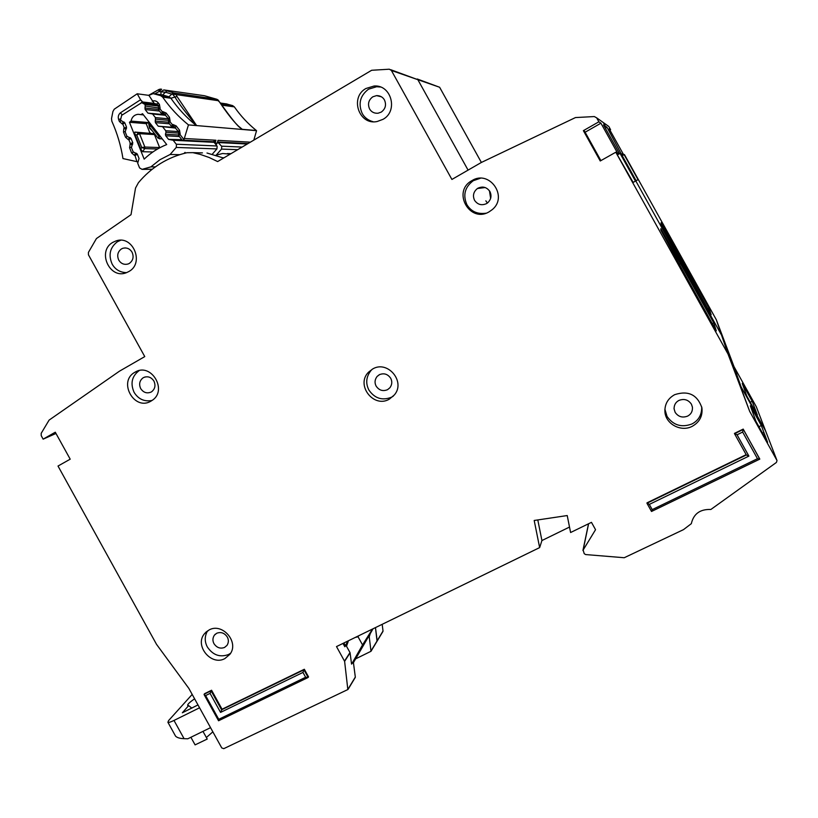 <?xml version="1.0" encoding="UTF-8"?>
<svg xmlns="http://www.w3.org/2000/svg" width="818" height="818" viewBox="0 0 818 818"><rect width="100%" height="100%" fill="white"/><g stroke="black" fill="none" stroke-linecap="round" stroke-linejoin="round"><path stroke-width="1.23" d="M237.711 149.674L221.525 149.091L221.77 146.442L217.649 142.035M221.525 149.091L216.218 155.134M485.861 200.839L487.364 203.069M483.612 187.138L483.366 187.772L483.612 187.138M755.075 408.959L752.202 401.29L742.243 383.397L746.814 396.055L757.345 414.992L755.075 408.959L754.227 409.378M417.252 78.988L439.624 87.26L391.382 70.46L451.904 179.449L481.352 162.465L575.473 117.567L594.308 116.555L596.67 117.853L598.868 121.81L600.933 123.191L585.115 132.219M481.383 162.455L439.624 87.26M609.911 130.093L610.606 129.694L608.807 126.463L603.347 122.588L605.32 126.146L606.997 127.271L605.361 128.211M765.628 430.984L756.292 406.72L734.022 366.679L716.292 319.705L624.451 154.592L622.14 155.543M711.139 314.705L679.196 257.271L661.036 223.784L661.087 222.711L709.073 308.212L711.139 314.705M636.138 180.706L638.04 179.653L636.148 180.727L621.107 153.682L620.054 153.395L617.733 154.694M616.772 152.956L619.246 153.171L603.541 124.95L605.32 126.146L604.482 126.626L605.32 126.146L603.347 122.588L601.741 121.442M377.047 641.22L375.472 627.59L377.17 640.75L383.029 631.015L382.18 624.328M776.967 460.483L765.566 430.841L741.067 386.791L721.568 335.155L620.555 153.528L721.568 335.155L716.292 319.705M417.845 79.683L468.08 170.124L417.845 79.683L390.718 69.694M638.04 179.653L624.042 154.479M55.992 433.468L43.139 439.143L55.287 432.211L70.205 459.184L58.006 466.045L156.524 644.339L188.856 688.408L221.75 747.918L223.764 748.664L347.834 689.554L344.613 661.343L336.505 646.578L539.645 547.6L534.195 520.473L567.222 515.544L570.596 532.518L591.465 522.344L595.545 529.696L583.122 550.054L584.216 553.663L585.637 554.563L624.226 557.733L683.49 529.635L691.333 523.663C693.582 513.816 700.096 509.082 710.862 509.471L776.405 462.456L777.018 460.595L765.566 430.841L741.067 386.791L734.022 366.679M621.353 154.121L606.997 127.271M621.792 153.866L623.377 154.295L609.144 128.712L610.606 129.694M621.905 155.123L623.377 154.295M707.877 308.836L709.073 308.212M753.194 407.517L754.329 406.955M750.259 402.251L752.202 401.29M172.342 139.704L212.854 141.811L214.122 142.332L217.159 146.248L216.913 148.917L176.238 147.434L176.494 144.52L173.181 140.256L168.549 139.367L165.717 135.747L165.43 134.203L166.003 132.281L178.753 133.119M152.547 131.125L149.53 128.14L148.518 122.547L131.023 121.105C131.892 117.127 134.213 114.857 137.986 114.305L143.477 114.919M152.874 151.984L142.669 151.719L140.737 149.06L134.98 134.643L134.827 132.066L153.355 133.631L154.459 134.571L159.714 147.802M175.655 128.078L158.252 126.217L155.4 122.628L155.41 117.598L152.588 113.988L147.966 113.129L145.134 109.52L145.134 104.489L141.729 102.649L121.657 115.348L120.491 120.144L124.827 122.874L126.545 127.189L125.205 131.943L126.923 136.238L131.084 138.508L132.772 142.823L131.442 147.557L133.17 151.872L137.219 153.948L139.04 158.467L137.69 163.191L139.571 167.905L142.056 169.367L150.87 166.882L159.929 159.725L170.134 154.479L179.725 154.684M184.142 153.406L185.052 152.363L185.461 153.078M155.44 166.862L150.87 166.882M176.238 147.434L170.134 154.479M212.281 154.203L216.913 148.917M140.819 114.663L142.526 113.702L166.719 144.561C158.293 147.925 150.778 152.782 144.172 159.132L129.459 122.281L131.023 121.105M162.874 127.107L165.717 130.727L166.003 132.281M149.888 133.017L146.207 123.63L129.459 122.281M148.518 122.547L146.207 123.63M153.355 133.631L138.365 132.7L139.52 133.671L136.729 134.96L138.365 132.7L134.827 132.066M142.669 151.719L144.714 148.59L141.739 147.516L144.858 147.046L139.52 133.671L154.459 134.571M160.164 136.197L158.897 136.381L159.663 138.896L162.015 138.559M149.244 125.594L150.645 125.87L151.033 124.561M149.387 127.087L150.645 125.87L158.897 136.381L158.089 138.201L162.393 139.029M197.997 704.922L182.353 712.795L188.651 705.617L187.721 705.484C187.261 704.492 189.561 702.273 194.623 698.817M192.189 694.421L168.58 720.597L167.905 722.274C168.61 722.683 170.635 722.079 173.999 720.443L199.582 707.785M191.852 708.143L188.651 705.617M212.864 731.834L206.371 737.509M190.891 737.274L195.093 744.881L207.22 739.053L202.966 731.364M347.885 641.036L345.39 645.77L343.846 642.999M175.267 735.597L175.563 736.149C177.097 737.693 179.929 738.531 184.07 738.674L187.792 738.797L210.553 727.652M373.059 628.766L353.437 662.641M355.206 637.467L358.028 636.762L358.662 635.78M346.495 646.23L348.182 641.557M352.405 662.754L362.548 644.921L358.028 636.762M372.507 629.032L362.548 644.921M223.907 157.854L223.222 157.894M222.905 157.762L224.081 157.762M116.023 240.921L112.812 242.373C96.657 251.208 109.776 279.92 126.616 272.609L128.917 271.494C144.745 263.059 132.802 234.746 116.023 240.921L120.594 240.287L117.403 241.729C109.949 247.496 108.201 254.96 112.168 264.142C115.297 269.603 120.082 272.435 126.534 272.639M118.774 260.155C116.79 255.564 117.659 251.821 121.401 248.948L122.884 248.263C126.79 247.373 129.837 248.672 132.046 252.159C134.029 256.77 133.15 260.513 129.397 263.386L128.14 263.979C124.172 265.001 121.054 263.733 118.774 260.155M139.142 370.626C131.872 376.157 130.195 383.397 134.101 392.343C138.324 399.133 144.275 401.853 151.954 400.493M134.98 372.221L134.929 372.251C117.587 381.413 134.275 411.444 150.972 401.106L151.79 400.615C168.263 390.789 151.177 361.934 134.98 372.221M151.248 391.996C147.015 393.795 143.487 392.671 140.686 388.591C138.733 384.123 139.571 380.503 143.201 377.732L143.324 377.66C147.567 375.84 151.095 376.965 153.917 381.055C155.839 385.421 155.062 389.01 151.565 391.802L151.248 391.996M380.411 87.015L376.628 86.728L368.529 89.182C360.135 95.594 358.018 103.661 362.18 113.405C364.46 117.567 368.1 120.348 373.11 121.729M365.902 88.508C349.49 97.454 359.061 125.543 377.118 121.524L383.008 119.336C398.468 111.105 391.341 84.458 374.071 86.023L365.902 88.508M381.249 112.097L378.049 113.232C374.225 113.477 371.403 112.046 369.583 108.937C367.497 104.06 368.56 100.021 372.773 96.821L376.536 95.614C380.135 95.604 382.783 97.056 384.47 99.97C386.546 104.868 385.482 108.917 381.249 112.097M480.33 178.273L473.295 180.686C464.869 187.036 462.732 195.021 466.884 204.643C471.086 211.514 477.415 214.377 485.892 213.222M471.925 180.625L471.587 180.829C451.802 191.78 469.951 223.631 489.225 211.76L492.191 209.664C508.489 196.698 489.461 169.459 471.925 180.625M486.495 203.631C481.587 205.768 477.6 204.653 474.532 200.287C472.497 195.666 473.458 191.749 477.415 188.518L477.927 188.201C482.835 186.044 486.822 187.148 489.91 191.535C491.874 195.758 491.117 199.531 487.651 202.844L486.495 203.631M489.44 190.778L490.647 198.396M372.374 369.153L371.096 370.38C366.157 376.617 365.421 383.172 368.898 390.043C374.787 398.53 382.384 400.892 391.689 397.139L393.294 396.157M372.609 369.02L368.55 372.17C355.431 384.889 373.611 408.571 389.317 399.164L394.358 394.93C405.943 381.669 387.579 359.838 372.609 369.02M387.548 389.675C382.896 391.556 379.092 390.38 376.137 386.127C374.419 382.773 374.756 379.532 377.129 376.423L379.266 374.736C383.918 372.824 387.722 374 390.697 378.264C392.364 381.454 392.108 384.603 389.93 387.712L387.548 389.675M764.83 434.9L761.313 425.544L750.341 405.81L755.934 421.301L767.611 442.313L764.83 434.9L763.777 435.411M391.382 70.46L389.327 69.203L371.648 70.276L217.649 161.565L209.06 157.465L200.144 154.367L192.833 152.639L186.944 152.731C177.434 154.899 168.528 158.539 160.236 163.661C151.964 168.815 144.694 175.175 138.416 182.731L135.532 188.017L131.023 214.684L96.442 238.539L88.426 252.384L88.446 254.807L144.766 356.597L119.438 371.198L49.1 420.104L41.197 433.315L41.217 435.646L43.139 439.143M664.901 409.256L667.048 416.413C673.296 425.319 681.609 427.834 691.987 423.949C698.603 420.472 701.844 414.787 701.721 406.894M674.666 394.675C668.071 398.366 664.819 403.877 664.901 411.209C665.116 423.724 680.873 432.466 692.243 426.311C699.574 422.17 702.795 416.014 701.916 407.845C697.376 394.665 688.286 390.268 674.666 394.675M207.537 630.872C204.541 636.251 204.49 641.629 207.363 647.007C212.915 655.116 219.95 657.631 228.478 654.543L230.594 653.234M209.06 629.972L204.52 633.674C194.163 645.453 211.167 666.302 224.878 658.582L229.878 654.339C239.551 642.314 222.404 622.293 209.06 629.972M687.631 416.106C682.447 418.059 678.286 416.812 675.147 412.344L674.083 408.867C674.052 404.982 675.658 402.17 678.92 400.431C684.104 398.458 688.275 399.705 691.425 404.184L692.437 407.19C692.682 411.29 691.077 414.266 687.631 416.106M224.551 647.447C220.287 649.001 216.77 647.744 213.989 643.684C212.455 640.77 212.588 637.928 214.398 635.167L216.709 633.255C220.972 631.69 224.5 632.938 227.292 637.007C228.805 639.86 228.703 642.662 226.985 645.402L224.551 647.447M776.895 460.319L749.677 411.382L721.568 335.155L728.02 354.041L615.79 152.23L600.238 160.982L583.377 130.655L584.512 131.146L600.903 160.614M716.282 330.84L680.893 267.2L660.78 230.011L660.832 228.692L713.756 322.895L716.282 330.84M202.445 152.894L192.833 152.639M223.59 158.048L206.995 153.017M344.521 661.056L349.992 652.549L345.902 645.167L344.838 646.762L342.987 643.418M633.142 182.394L635.463 181.115L633.163 182.414L615.79 152.23M583.377 130.655L598.868 121.81M304.327 669.267L303.928 669.83L308.141 677.437L308.529 676.864L304.327 669.267L222.056 709.226L211.576 690.249L204.602 693.674L204.132 694.656L218.529 720.699L218.743 719.308L205.615 695.566L204.132 694.656M646.997 503.326L651.517 511.475L652.212 509.624L649.308 504.409L646.987 502.845L746.169 454.675M646.966 503.254L746.353 454.992L748.899 456.096L737.059 434.798L734.441 433.407L743.214 429.092L759.728 459.164L757.468 458.704L652.212 509.624M749.677 411.382L728.02 354.041M743.214 429.092L742.662 432.057L757.468 458.704M222.056 709.226L220.563 712.396L302.967 672.427L305.646 677.263L218.743 719.308M211.576 690.249L210.062 693.388L220.563 712.396M635.463 181.115L620.054 153.395M537.794 519.931L541.925 540.534L539.645 547.6M348.223 688.828L355.319 677.038L353.386 662.283L351.556 664.104L350.084 652.836L344.613 661.343M307.783 677.611L218.529 720.699M308.141 677.437L305.646 677.263M204.101 694.247L211.075 690.821L221.576 709.82L303.928 669.83L302.967 672.427M617.314 152.649L600.933 123.191M569.512 527.058L541.925 540.534M351.443 663.214L353.386 662.283M355.319 677.038L355.196 677.549M617.457 154.183L619.246 153.171M712.294 323.652L713.756 322.895M762.509 433.131L763.91 432.446M758.94 426.71L761.313 425.544M215.901 155.236L222.629 153.508L230.175 154.142M355.871 658.746L370.994 651.292L369.235 636.874L370.206 633.776M368.141 637.406L369.235 636.874M481.986 187.7L482.252 187.036M679.686 264.01L680.29 263.693M216.852 99.285L173.917 92.915L172.772 94.397L174.888 96.943C181.023 107.322 191.371 118.947 196.054 125.369C186.453 117.587 178.058 108.538 170.89 98.242L176.995 96.463L176.023 94.571L171.821 94.08L168.907 96.79L162.567 94.929L165.492 92.23L171.821 94.08L173.273 92.731L176.023 94.571L218.621 100.737L219.868 102.526C233.815 123.313 239.971 127.444 242.2 129.448L196.617 125.583L176.995 96.463M215.768 144.438L217.302 142.864M160.635 89.111L161.647 89.244L158.907 91.636L160.962 91.78L163.815 89.919L173.273 92.731M178.559 134.224L180.001 134.51L183.968 139.612L188.457 124.898L196.617 125.583M242.2 129.448L256.555 130.686L253.825 140.123M242.476 129.489L240.604 128.058C237.864 126.585 231.013 118.099 220.042 102.608L219.868 102.526M220.022 102.567L216.698 99.234L204.428 95.726L163.815 89.919M183.968 139.612L182.946 140.164L213.15 141.739L215.932 140.246L214.214 142.465M214.428 142.731L215.185 142.864L215.932 140.246L184.653 138.498M217.455 142.312L217.711 141.8M221.698 105.154L234.347 106.872L232.609 105.604L226.157 103.855M234.347 106.872C240.604 115.849 247.946 123.733 256.361 130.512L256.555 130.686M196.269 125.563L188.457 124.898M188.232 124.704C178.477 116.79 169.95 107.598 162.659 97.127L170.89 98.242L168.907 96.79L160.655 95.655L162.659 97.127M124.878 123.007L122.271 123.988L119.418 121.534L118.651 119.551C117.812 116.913 118.365 114.684 120.307 112.884L140.573 99.745L137.209 93.784L148.907 95.369L153.119 93.62L160.655 95.655M148.907 95.369L154.224 103.385L142.669 101.984L140.573 99.745M213.887 142.107L213.958 141.555M216.75 143.896L216.013 144.387M137.209 93.784L114.254 109.193L112.925 111.483L111.524 118.569L111.821 121.187C117.189 133.129 120.9 145.584 122.966 158.569L137.721 161.831M168.539 121.371L169.96 121.637L172.23 124.551L172.946 127.035L171.422 126.35L172.792 124.469L176.156 125.88L179.49 130.154L180.175 133.937L178.835 135.737M168.549 139.367L181.913 139.684M158.539 108.538L159.929 108.784L162.199 111.688L162.935 114.193L161.412 113.508L162.762 111.606L166.115 113.007L169.449 117.271L170.134 121.064L168.815 122.884M152.199 101.197C154.49 100.358 156.473 100.89 158.15 102.792L159.418 104.418L160.103 108.201L158.815 110.052M204.449 95.737L203.59 95.594M160.952 94.704L160.962 91.78L165.492 92.23L166.954 90.88M137.373 154.285L135.011 155.502L136.974 161.831M154.735 93.835L158.907 91.636L158.968 89.489L160.195 89.131M126.483 128.61L124.213 127.649L122.833 124.101L124.08 122.035M131.136 138.651L128.365 139.694L125.512 137.23L123.487 132.025L123.876 128.15L126.575 127.26M132.659 144.326L130.297 143.354L128.927 139.806L130.297 137.639M136.463 153.273L134.449 155.389L131.596 152.915L129.581 147.721L130.297 143.354L132.813 142.935M242.118 147.056L221.586 146.177M247.24 144.019L218.754 142.577M765.566 430.841L756.292 406.72M142.25 169.326L152.25 169.244M216.974 145.972L176.299 144.224M214.122 142.332L173.181 140.256M149.684 132.485L150.757 133.17M154.295 134.254L155.031 134.295M144.827 104.101L158.181 105.675M134.98 134.643L136.729 134.96L141.739 147.516L140.737 149.06M159.643 147.557L144.858 147.046L144.714 148.59L157.557 148.999M145.134 104.489L158.477 106.054M145.42 106.043L160.103 108.201M158.385 109.469L144.847 107.966M165.717 135.747L179.377 136.555M159.5 111.064L145.134 109.52M165.43 134.203L178.385 135.011M151.085 113.436L147.966 113.129M178.406 131.606L165.717 130.727M152.588 113.988L165.696 115.307M155.41 117.598L168.426 118.814M155.696 119.162L168.702 120.338M158.252 126.217L175.216 127.526M168.375 122.209L155.113 121.054M155.4 122.628L169.438 123.804M173.999 720.443L184.07 738.674M746.353 454.992L734.554 433.765L746.364 455.023M759.728 459.164L651.537 511.454L647.038 503.367M759.636 459.164L651.568 511.414M734.533 433.734L743.317 429.419L759.81 459.082M588.612 523.735L583.122 550.054M649.308 504.409L748.899 456.096M737.059 434.798L742.662 432.057M205.615 695.566L210.062 693.388M596.67 117.853L603.347 122.588M377.17 640.75L371.055 650.913M230.993 153.651L227.394 153.559M217.792 99.796L218.6 100.542M175.113 93.538L173.702 94.193M217.823 141.432L216.893 143.723M160.348 89.121L159.398 90.686M250.38 142.168L218.017 140.359L217.271 142.966L214.95 143.395M217.67 141.974L248.028 143.559M256.361 130.512L242.271 129.316L239.142 126.698M180.175 133.937L178.713 133.262L178.682 135.665L182.107 140.062M179.49 130.154L178.457 131.678M176.156 125.88L175.267 127.455M172.792 124.469L174.5 126.933L172.946 127.035L174.919 127.189M170.134 121.064L168.682 120.399L168.661 122.802L171.422 126.35L174.929 127.199M169.449 117.271L168.436 118.825M166.115 113.007L165.246 114.612M162.762 111.606L164.51 114.101M159.418 104.418L158.375 105.931L158.641 109.96L161.412 113.508L164.561 114.121M158.15 102.792L157.117 104.315L158.426 105.982M154.224 103.385L157.301 104.418M232.609 105.604L220.942 103.988M220.318 103.037L227.026 103.978M154.203 93.753L161.575 94.796M140.318 99.868L142.669 101.984M120.307 112.884L122.301 114.827M141.095 102.751L142.189 102.178L156.77 103.937M118.651 119.551L120.205 118.978M119.418 121.534L120.89 120.982M122.271 123.988L123.181 121.821M123.876 128.15L125.962 129.428M123.487 132.025L125.082 131.442M125.512 137.23L127.148 136.637M128.365 139.694L129.377 137.434M129.97 143.845L132.127 145.154M129.581 147.721L131.33 147.087M131.596 152.915L133.395 152.271M134.449 155.389L135.532 153.068M247.905 143.631L217.987 142.076M370.994 651.292L382.977 631.384M137.986 114.305L140.44 114.54M152.199 169.285L142.056 169.367M157.281 104.52L142.935 102.792M149.847 123.037L149.346 127.046L158.089 138.201L162.393 139.04M165.318 114.827L151.8 113.457M175.267 127.588L162.056 126.565M175.563 736.149L167.905 722.274M138.968 370.666L134.929 372.251M145.195 376.924L143.201 377.732M473.295 180.686L471.587 180.829M485.207 187.537L477.415 188.518M371.096 370.38L368.55 372.17M379.736 374.491L377.129 376.423M664.891 409.521L664.901 411.209M206.535 631.619L204.52 633.674M674.052 408.172L674.083 408.867M215.379 634.134L214.398 635.167M218.58 720.76L307.916 677.58M582.937 550.483L588.52 523.776M348.151 689.237L355.257 677.447M381.454 96.81L376.536 95.614M376.628 86.728L374.071 86.023M122.884 248.263L125.226 247.905M217.895 99.837L216.842 99.285M174.479 126.933L178.416 131.626L178.713 133.262M164.49 114.091L168.396 118.774L168.682 120.399M148.62 95.328L158.876 89.53"/></g></svg>
